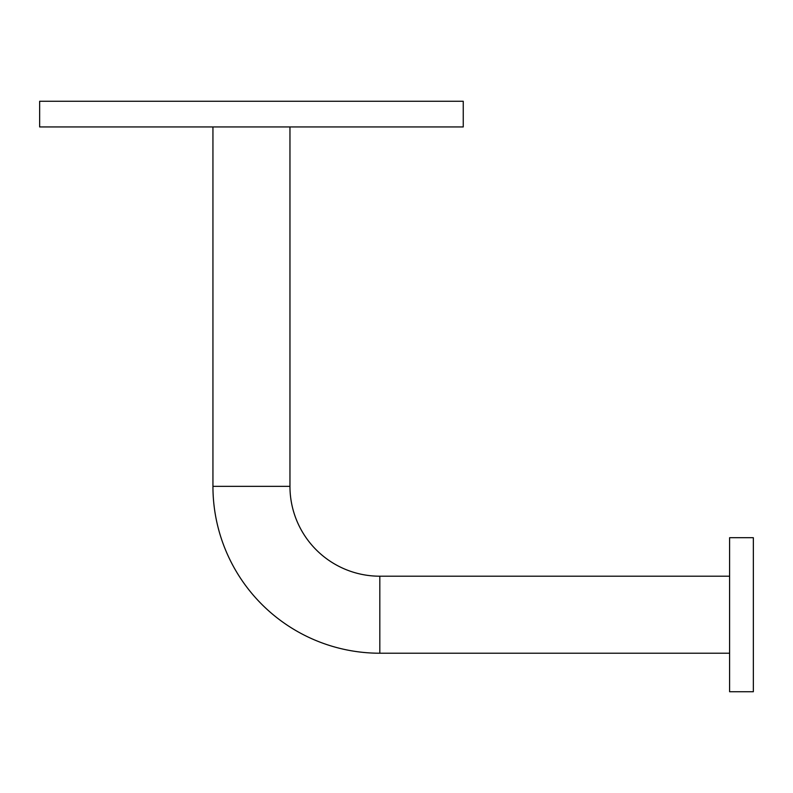 <?xml version="1.0" encoding="UTF-8"?>
<svg xmlns="http://www.w3.org/2000/svg" width="793" height="793" viewBox="0 0 793 793"><rect width="100%" height="100%" fill="white"/><g stroke="black" fill="none" stroke-linecap="round" stroke-linejoin="round"><path stroke-width="1.19" d="M463.251 101.266L39.65 101.266L39.65 126.939L463.251 126.939L463.251 101.266M729.6 653.224L379.817 653.224A166.877 166.877 0 0 1 212.94 486.357L212.94 126.939M729.6 576.204L379.817 576.204A89.857 89.857 0 0 1 289.96 486.357L289.96 126.939M753.35 537.704L753.35 691.734L729.6 691.734L729.6 537.704L753.35 537.704M289.96 486.357L212.94 486.357M379.817 576.204L379.817 653.224"/></g></svg>
